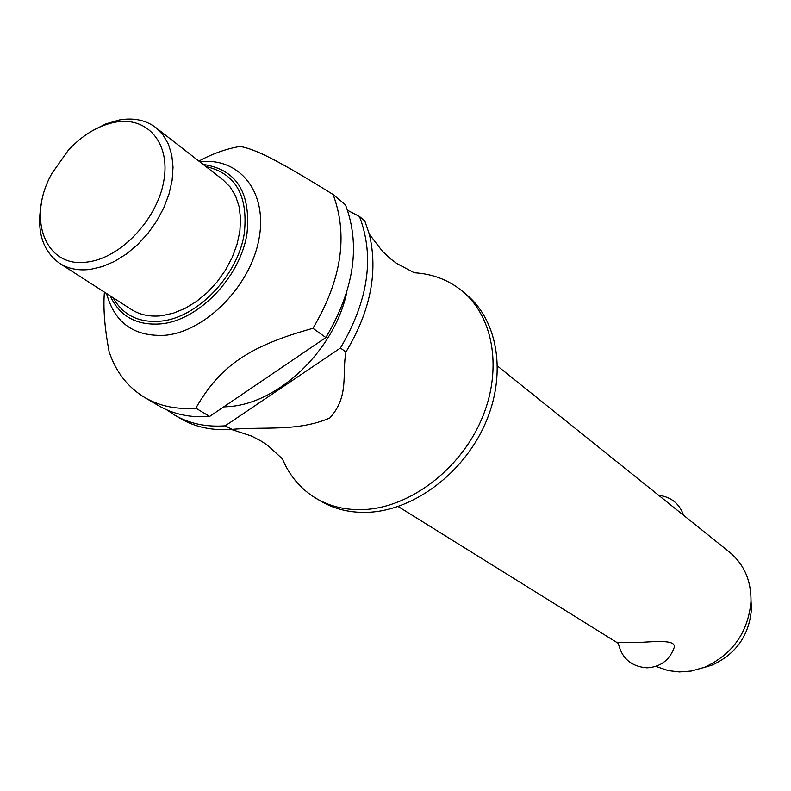 <?xml version="1.0" encoding="UTF-8"?>
<svg xmlns="http://www.w3.org/2000/svg" width="791" height="791" viewBox="0 0 791 791"><rect width="100%" height="100%" fill="white"/><g stroke="black" fill="none" stroke-linecap="round" stroke-linejoin="round"><path stroke-width="1.19" d="M413.723 272.727C432.45 273.726 448.774 279.965 462.686 291.434C494.266 317.745 502.779 371.701 480.898 420.921C459.156 470.161 409.876 507.199 364.582 509.533C346.507 510.413 330.361 506.705 316.143 498.409C300.699 489.095 289.397 475.777 282.229 458.434M655.897 666.368L668.118 670.59L679.34 671.935L691.294 671.045L704.524 667.288C732.595 654.325 748.078 632.444 750.985 601.674C751.321 580.93 744.202 564.458 729.638 552.237L497.559 366.075M618.157 642.44L634.916 642.628C652.743 641.966 676.691 638.742 674.14 647.681C669.473 660.307 660.406 667.021 646.959 667.822C631.02 666.536 621.419 658.082 618.157 642.44M462.686 291.434L466.789 294.895C498.32 321.166 506.853 374.974 485.071 424.016C463.437 473.087 414.306 509.968 369.11 512.261C351.075 513.132 334.969 509.424 320.77 501.128L316.143 498.409M346.804 292.166C334.751 349.751 278.768 403.45 228.728 406.604L223.655 406.91M199.816 161.819C239.258 156.944 267.823 191.827 259.033 238.674C250.796 285.462 206.313 331.122 165.626 335.226C134.361 337.035 114.675 323.133 106.567 293.52M333.08 194.487C348.327 235.214 341.623 279.816 312.979 328.305L325.862 337.549C354.2 289.526 360.736 245.279 345.469 204.81L333.08 194.487C278.422 160.632 256.057 149.291 240.148 146.444L239.999 146.424C226.157 148.837 212.453 153.721 198.877 161.097M104.402 292.126C103.097 308.203 104.659 328.018 109.089 351.6C115.793 371.859 127.648 387.155 144.674 397.478L158.675 405.714C173.407 414.316 190.384 417.895 209.615 416.442L195.842 408.146C176.512 409.659 159.456 406.109 144.674 397.478M195.842 408.146L196.089 407.701C220.205 366.045 248.997 345.983 312.979 328.305M92.013 130.96L105.608 123.999L119.273 119.975C133.56 117.493 145.722 120.014 155.778 127.569L162.966 134.836L168.354 144.061L171.756 154.957L173.031 167.178L172.122 180.348L169.027 194.003L163.836 207.707L156.727 220.986L147.937 233.385L137.763 244.478L126.55 253.901L114.685 261.327L102.573 266.537L90.619 269.355C78.695 270.888 68.362 268.891 59.632 263.354C42.101 250.589 36.109 230.161 41.656 202.081M155.778 127.569L223.072 179.903L230.211 187.062L235.619 196.069L239.109 206.649L240.553 218.474L239.871 231.16L237.063 244.29L232.228 257.421L225.504 270.107L217.12 281.922L207.371 292.462L196.583 301.361L185.124 308.342L173.377 313.177L161.75 315.718C150.122 317.013 139.987 314.917 131.355 309.449L59.632 263.354M88.048 261.92C45.384 269.138 26.38 218.385 51.929 173.417L68.382 150.171C82.64 134.925 98.163 125.611 114.942 122.239C147.245 115.98 170.846 143.023 163.757 181.198C157.162 219.305 120.904 257.747 88.048 261.92M751.025 600.498L751.401 609.713C748.968 635.657 735.917 654.088 712.256 665.013L703.436 667.713M345.944 351.955C341.791 374.716 349.454 396.37 329.758 418.034C297.525 431.787 265.034 426.468 231.981 429.345L225.198 425.825L340.437 348.01L345.934 351.965C370.504 311.081 378.306 271.827 369.328 234.195L364.78 220.897L359.48 216.487L347.585 210.297M225.198 425.825C206.095 427.209 189.197 423.61 174.514 415.038L180.506 418.568C195.169 427.13 212.028 430.729 231.091 429.375M359.48 216.487C374.786 256.67 368.428 300.511 340.437 348.01M325.862 337.549L209.615 416.442M174.514 415.038L166.891 409.906M203.198 164.449C236.331 169.393 250.935 192.322 247.019 233.246C240.8 276.534 198.818 320.513 161.077 323.845C136.774 325.773 119.807 316.44 110.176 295.834M113.073 297.703C122.981 315.214 138.89 323.025 160.791 321.136C197.483 317.863 238.269 275.12 244.34 233.038C248.265 195.417 235.451 173.259 205.917 166.565M281.833 458.355L268.02 445.649L261.485 441.249L251.419 436.009L231.15 429.375M413.515 272.371L396.934 263.571L390.616 258.875L382.31 251.093L369.328 234.195M398.13 506.507L618.285 643.36M751.401 609.713L750.985 601.674M712.256 665.013L704.524 667.288M683.612 515.317C679.4 503.541 671.094 496.877 658.666 495.304"/></g></svg>
